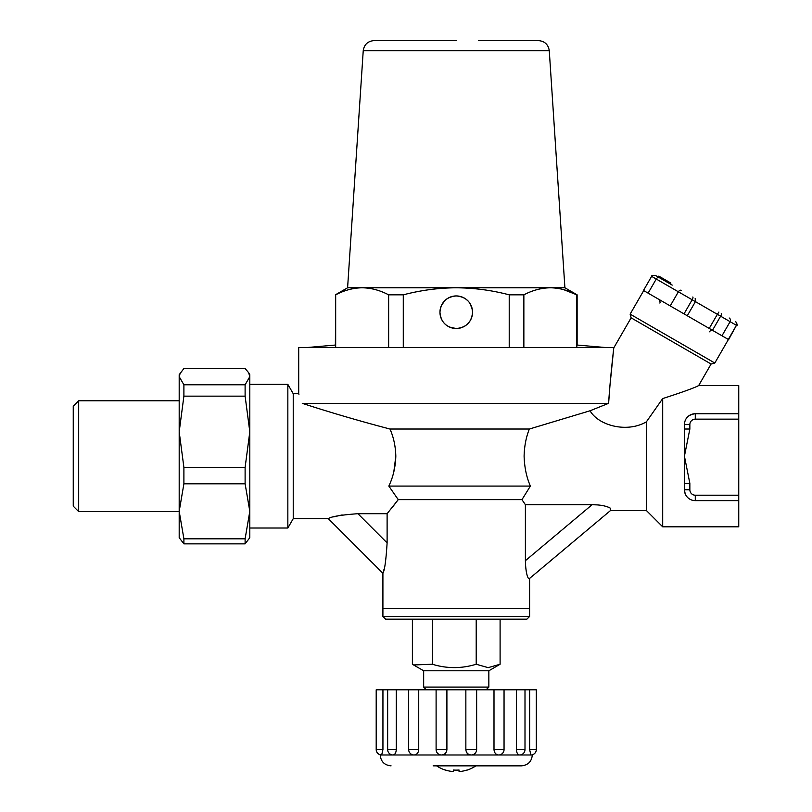 <?xml version="1.0" encoding="UTF-8"?>
<svg xmlns="http://www.w3.org/2000/svg" width="812" height="812" viewBox="0 0 812 812"><rect width="100%" height="100%" fill="white"/><g stroke="black" fill="none" stroke-linecap="round" stroke-linejoin="round"><path stroke-width="1.22" d="M735.51 321.653A2.72 2.659 -60 0 1 736.443 325.328L728.618 339.629L721.969 335.782L728.303 339.446L736.443 325.328L730.11 321.674L721.969 335.782L684.019 313.879L687.277 315.756L695.427 301.638L692.169 299.76L684.019 313.879L648.108 293.142L670.225 305.911L678.375 291.802L656.258 279.034L648.108 293.142L643.48 290.473L651.63 276.354C651.295 275.644 652.533 275.319 655.345 275.369L672.224 285.113M643.703 290.605L630.122 314.132L714.814 363.025L728.394 339.497M714.814 363.025L711.099 364.02L631.117 317.837L630.122 314.132M631.117 317.837L613.801 347.84C613.243 352.235 609.893 382.147 608.614 403.331L590.06 410.77L608.614 403.331L302.267 403.331C330.027 412.384 359.269 420.951 389.993 429.03C393.617 437.262 395.556 446.316 395.82 456.192C395.464 467.174 393.13 477.131 388.836 486.073L398.245 499.654L387.111 513.692L387.111 542.893C386.035 560.3 384.634 570.43 382.909 573.262L384.056 569.212M711.099 364.02L698.655 385.568C694.828 387.72 682.841 392.054 662.693 398.58L646.393 421.824C626.691 433.354 598.261 425.285 590.06 410.77L529.343 429.03L389.993 429.03C359.401 420.992 330.159 412.425 302.267 403.331C297.598 390.582 297.598 390.582 302.267 403.331M529.597 578.428L528.399 578.388C526.602 575.231 525.597 569.324 525.394 560.676L525.394 504.709L521.954 499.654L525.394 504.709L592.09 504.709C600.332 504.749 606.473 505.947 610.522 508.282L610.522 510.525L529.597 578.428L529.597 608.31L382.909 608.31L382.909 573.262L328.312 518.665L293.233 518.665L293.233 393.718L287.844 384.37L249.812 384.37M298.938 394.307L298.704 393.718L293.233 393.718M293.233 518.665L287.844 528.013L287.844 384.37M610.522 510.525L646.393 510.525L646.393 421.824M397.809 498.822L398.245 499.654L521.954 499.654L530.388 486.073C526.552 477.365 524.461 467.397 524.105 456.192C524.339 446.255 526.085 437.201 529.343 429.03M609.213 507.541L607.498 506.84M597.52 504.912L592.09 504.709L525.394 560.676M646.393 510.525L662.693 526.815L662.693 398.58M609.944 385.771L613.801 347.546L298.704 347.546L298.704 393.718M608.614 403.331L609.924 386.035M393.82 471.853L395.82 456.192M530.388 486.073L388.836 486.073M525.597 566.147L526.288 571.587M684.425 424.595A10.86 10.86 0 0 1 695.285 413.724L738.747 413.724L738.747 419.154L695.285 419.154A5.43 5.43 0 0 0 689.855 424.595L684.425 424.595A10.86 10.86 0 0 1 695.285 413.724C688.373 414.658 684.749 418.281 684.425 424.595L684.425 489.778L685.166 493.747M738.747 413.724L738.747 385.568L698.655 385.568M662.693 526.815L738.747 526.815L738.747 500.649L695.285 500.649A10.86 10.86 0 0 1 684.425 489.778A10.86 10.86 0 0 0 695.285 500.649L692.961 500.395M392.135 507.53L394.936 503.978M684.425 429.03L689.855 429.03L684.425 456.192L689.855 483.353L689.855 489.778A5.43 5.43 0 0 0 695.285 495.218L738.747 495.218L738.747 419.154M738.747 495.218L738.747 500.649M342.167 514.93L333.62 516.879M328.312 518.665C330.819 516.645 340.675 514.991 357.909 513.692L387.111 513.692M689.855 483.353L684.425 483.353M374.068 40.6L456.253 40.6L374.068 40.6C367.795 41.148 364.182 44.528 363.228 50.75L549.277 50.75L564.908 287.783L577.129 294.837L577.129 345.049L605.65 347.546M564.908 287.783L362.152 287.783C353.19 287.925 344.359 290.27 335.671 294.837L335.376 345.049L306.855 347.546M456.253 328.525C446.255 327.551 440.825 322.12 439.952 312.234C440.835 302.328 446.265 296.898 456.253 295.933C466.24 296.898 471.681 302.328 472.554 312.234C471.691 322.11 466.25 327.551 456.253 328.525L449.838 327.216M449.838 297.253L447.057 298.775M444.661 300.765L441.251 305.86M439.952 312.234A16.301 16.301 0 0 0 456.253 328.525A16.301 16.301 0 0 0 472.554 312.234A16.301 16.301 0 0 0 456.253 295.933A16.301 16.301 0 0 0 439.952 312.234M549.277 50.75C548.313 44.528 544.7 41.148 538.437 40.6L478.522 40.6M462.688 327.206L465.459 325.683M467.834 323.694L469.793 321.308M472.208 315.533L472.554 312.234M472.208 308.925L469.772 303.13M467.834 300.765L465.449 298.775M462.688 297.253L459.693 296.299M459.551 296.268L456.253 295.933M577.129 294.837L576.835 294.837C568.116 290.27 559.285 287.915 550.343 287.783C541.381 287.925 532.55 290.27 523.862 294.837L509.215 294.837C491.95 290.29 474.299 287.935 456.253 287.783C438.409 287.905 420.758 290.26 403.28 294.837L388.643 294.837C379.925 290.27 371.094 287.915 362.152 287.783L347.597 287.783L335.376 294.837M335.671 294.837L335.671 347.546M388.643 347.546L388.643 294.837M403.28 294.837L403.28 347.546M509.215 347.546L509.215 294.837M523.862 294.837L523.862 347.546M563.66 289.64L576.835 294.837L576.835 347.546M426.371 689.794L423.661 687.084L488.844 687.084L488.844 670.783L500.101 664.246L500.101 619.17M423.661 687.084L423.661 670.783L488.844 670.783M412.394 619.17L412.394 664.246L413.562 664.957L432.349 664.246C446.935 668.712 461.551 668.712 476.208 664.246L488.154 667.647L500.101 664.246M529.597 616.46L526.876 619.17L385.629 619.17L382.909 616.46L529.597 616.46L529.597 608.31L382.909 608.31L382.909 616.46M432.349 664.246L432.349 619.17M476.208 664.246L476.208 619.17M529.627 689.794L536.306 689.794L536.306 749.557L529.627 749.557L529.627 689.794L446.904 689.794L446.904 749.557C446.58 752.846 444.793 754.663 441.545 754.987L471.214 754.987C467.976 754.673 466.189 752.856 465.855 749.557L465.855 689.794M465.855 749.557L476.644 749.557A5.43 5.43 0 0 1 471.214 754.987L519.558 754.987C517.68 754.673 516.625 752.856 516.391 749.557L516.391 689.794M516.391 749.557L524.999 749.557A5.43 5.43 0 0 1 519.558 754.987L532.307 754.987C531.667 761.585 528.044 765.208 521.446 765.848L433.161 765.848M479.344 765.848L492.376 765.848M494 749.557L504.049 749.557A5.43 5.43 0 0 1 498.609 754.987C495.838 754.673 494.305 752.856 494 749.557L494 689.794M436.105 749.557L436.105 689.794L418.728 689.794L418.728 749.557C418.434 752.846 416.891 754.663 414.1 754.987L441.545 754.987A5.43 5.43 0 0 1 436.105 749.557L446.904 749.557M408.669 749.557L408.669 689.794L396.266 689.794L396.266 749.557C396.043 752.846 394.977 754.663 393.089 754.987L414.1 754.987A5.43 5.43 0 0 1 408.669 749.557L418.728 749.557M387.649 749.557L387.649 689.794L382.939 689.794L382.939 749.557L381.681 754.987L393.089 754.987A5.43 5.43 0 0 1 387.649 749.557L396.266 749.557M536.306 749.557A5.43 5.43 0 0 1 530.875 754.987L529.627 749.557M382.939 749.557L376.2 749.557L376.2 689.794L382.939 689.794M387.649 689.794L396.266 689.794M408.669 689.794L418.728 689.794M436.105 689.794L446.904 689.794M475.903 765.848A35.312 35.312 0 0 1 467.083 770.121L467.032 770.03A35.2 35.2 0 0 1 460.962 771.4L459.054 771.4L459.054 770.03A34.916 31.242 -0 0 1 453.451 770.03L453.451 771.4L451.533 771.4A35.2 35.2 0 0 1 445.473 770.03L445.473 770.03M436.592 765.848A35.312 35.312 0 0 0 445.423 770.121M453.451 770.03A34.916 31.242 0 0 0 459.054 770.03M695.184 298.369L695.427 301.638L717.372 314.315L709.221 328.434L712.479 330.311L720.63 316.193L717.372 314.315L718.894 312.052M658.278 277.065L658.826 276.121L661.932 277.917L661.384 278.851L662.876 279.714L670.347 284.027L670.895 283.094L663.424 278.78L662.876 279.714M660.257 276.953L659.709 277.887M660.491 277.085L659.953 278.029M661.932 277.917L663.424 278.78M78.683 511.611L73.253 506.17L73.253 406.213L78.683 400.783L78.683 511.611L179.188 511.611M248.655 372.708L249.812 374.708L249.812 376.656L248.655 372.708L245.112 368.526L183.898 368.526L179.188 374.708L179.188 537.686L183.898 543.857L183.898 538.823L245.112 538.823L249.812 511.327L249.812 537.686L245.112 543.857L245.112 538.823M249.812 376.656L249.812 511.327L245.112 483.82L245.112 467.418L249.812 431.791L245.112 396.154L245.112 384.786L249.812 376.656M180.345 372.708L179.188 376.656L183.898 384.786L183.898 396.154L179.188 431.791L183.898 467.418L183.898 483.82L179.188 511.327L183.898 538.823M183.898 384.786L245.112 384.786M245.112 543.857L183.898 543.857M245.112 483.82L183.898 483.82M245.112 396.154L183.898 396.154M183.898 467.418L245.112 467.418M357.909 513.692L387.111 542.893M689.855 424.595L689.855 429.03M689.855 489.778L684.425 489.778M695.285 495.218L695.285 500.649M695.285 419.154L695.285 413.724M391.059 765.848C384.462 765.208 380.838 761.585 380.199 754.987L381.681 754.987A5.43 5.43 0 0 1 376.25 749.557L376.25 689.794M729.176 317.989A2.72 2.659 -60 0 1 730.11 321.674L720.63 316.193A2.72 0.832 -60 0 0 721.269 313.422M692.809 296.999A2.72 0.832 120 0 1 692.169 299.76L678.375 291.802A2.72 1.827 120 0 1 681.319 290.361M659.192 277.592A2.72 1.827 120 0 0 656.258 279.034L651.63 276.354M287.844 528.013L249.812 528.013M363.228 50.75L347.597 287.783M423.661 670.783L413.562 664.957M486.134 689.794L488.844 687.084M524.999 749.557L524.999 689.794M380.199 754.987L380.199 754.784A5.43 5.43 0 0 1 376.2 749.557M476.644 749.557L476.644 689.794M504.049 749.557L504.049 689.794M467.113 753.901L468.199 754.987M445.382 753.901L444.296 754.987M659.76 303.008C660.542 302.917 660.207 301.678 658.765 299.293M709.627 331.803C709.84 330.748 711.068 330.413 713.342 330.809M736.768 325.51C737.56 325.358 737.235 324.12 735.773 321.806M179.188 400.783L78.683 400.783"/></g></svg>

